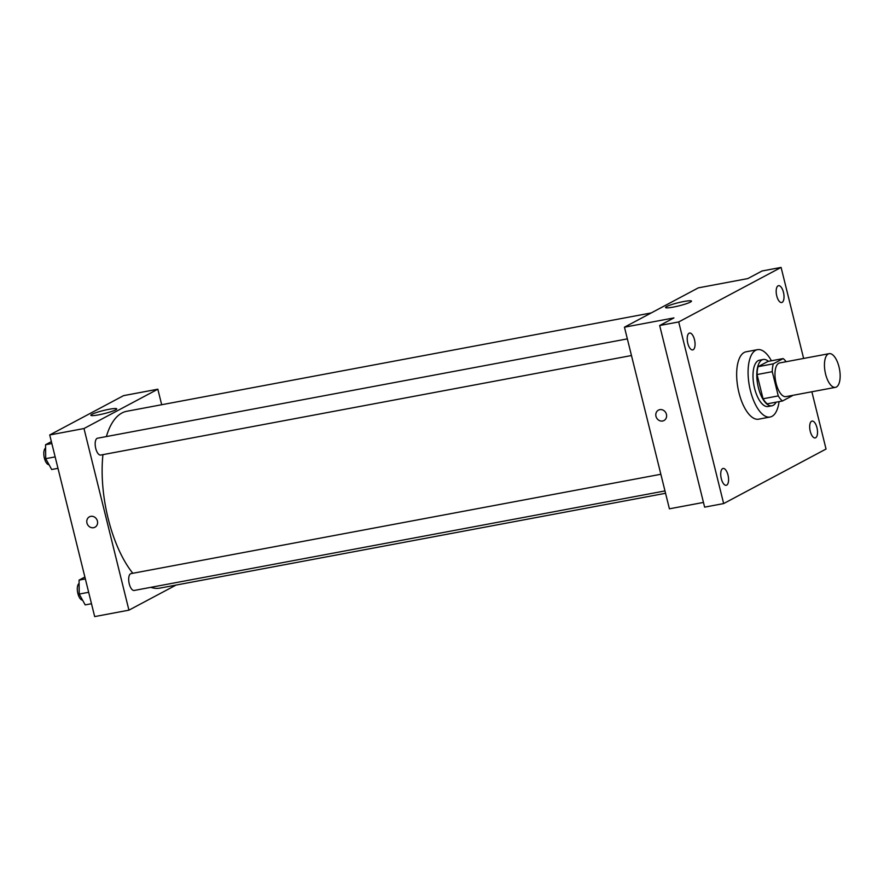 <?xml version="1.0" encoding="UTF-8"?>
<svg xmlns="http://www.w3.org/2000/svg" width="884" height="884" viewBox="0 0 884 884"><rect width="100%" height="100%" fill="white"/><g stroke="black" fill="none" stroke-linecap="round" stroke-linejoin="round"><path stroke-width="1.33" d="M839.015 366.926A17.139 7.326 -100.6 0 1 835.457 387.347A17.139 7.326 -100.6 0 1 825.104 371.855A17.139 7.326 -100.6 0 1 829.148 353.666A17.139 7.326 -100.6 0 1 839.015 366.926M835.457 387.347L785.986 396.618A17.139 7.326 -100.6 0 1 775.622 381.126A17.139 7.326 -100.6 0 1 779.666 362.937L829.148 353.666M782.495 400.982L767.268 403.833A23.006 9.835 -100.6 0 1 763.047 398.772L757.047 374.551A23.006 9.835 -100.6 0 1 758.074 366.683L767.931 361.434L783.147 358.584L773.301 363.832A23.006 9.835 -100.6 0 0 772.273 371.689L778.263 395.91A23.006 9.835 -100.6 0 0 782.495 400.982L792.34 395.734A23.006 9.835 -100.6 0 0 792.429 395.413M783.147 358.584A23.006 9.835 -100.6 0 1 786.119 361.733M768.439 361.346A23.559 10.067 79.4 0 0 763.257 359.479A23.559 10.067 79.4 0 0 757.699 384.496A23.559 10.067 79.4 0 0 771.942 405.789A23.559 10.067 79.4 0 0 773.213 405.336A23.559 10.067 79.4 0 0 776.097 402.176M771.942 405.789L768.13 406.507A23.559 10.067 -100.6 0 1 753.897 385.203A23.559 10.067 -100.6 0 1 759.455 360.197L763.257 359.479M758.074 366.683L773.301 363.832M763.047 398.772L778.263 395.91M757.047 374.551L772.273 371.689M779.069 401.623A34.266 14.641 -100.6 0 1 770.108 417.027A34.266 14.641 -100.6 0 1 749.4 386.054A34.266 14.641 -100.6 0 1 757.477 349.666A34.266 14.641 -100.6 0 1 771.412 360.782M770.108 417.027L758.693 419.171A34.266 14.641 -100.6 0 1 737.974 388.187A34.266 14.641 -100.6 0 1 746.063 351.81L757.477 349.666M689.1 333.224A8.564 3.658 -100.6 0 1 689.564 333.058A8.564 3.658 -100.6 0 1 694.736 340.804A8.564 3.658 -100.6 0 1 692.724 349.898A8.564 3.658 -100.6 0 1 687.653 342.716A8.564 3.658 -100.6 0 1 689.1 333.224M778.053 285.852A8.564 3.658 -100.6 0 1 778.517 285.687A8.564 3.658 -100.6 0 1 783.699 293.433A8.564 3.658 -100.6 0 1 781.677 302.527A8.564 3.658 -100.6 0 1 776.616 295.344A8.564 3.658 -100.6 0 1 778.053 285.852M811.567 421.248A8.564 3.658 -100.6 0 1 812.031 421.082A8.564 3.658 -100.6 0 1 817.203 428.828A8.564 3.658 -100.6 0 1 815.192 437.923A8.564 3.658 -100.6 0 1 810.12 430.729A8.564 3.658 -100.6 0 1 811.567 421.248M722.604 468.619A8.564 3.658 -100.6 0 1 723.068 468.454A8.564 3.658 -100.6 0 1 728.25 476.2A8.564 3.658 -100.6 0 1 726.228 485.294A8.564 3.658 -100.6 0 1 721.167 478.111A8.564 3.658 -100.6 0 1 722.604 468.619M803.622 358.451L781.091 267.41L678.702 321.942L723.653 503.571L826.043 449.039L811.866 391.767M781.091 267.41L762.063 270.979L747.798 278.582L698.316 287.864L624.458 327.191L673.939 317.909L659.674 325.511L704.625 507.14L723.653 503.571M624.458 327.191L669.409 508.819L703.454 502.432M659.674 325.511L678.702 321.942M683.741 301.532A13.337 1.602 166.1 0 1 691.465 301.113A13.337 1.602 166.1 0 1 678.901 305.864A13.337 1.602 166.1 0 1 665.575 307.51A13.337 1.602 166.1 0 1 683.741 301.532M666.437 414.342A5.89 5.282 62 0 1 663.972 420.53A5.89 5.282 62 0 1 656.547 417.812A5.89 5.282 62 0 1 658.436 410.132A5.89 5.282 62 0 1 666.437 414.342M663.972 420.519A5.89 5.282 62 0 1 656.547 417.812A5.89 5.282 62 0 1 658.436 410.132M665.564 493.283L159.96 588.092A89.947 38.443 -100.6 0 1 150.799 587.341M132.832 573.285A89.947 38.443 -100.6 0 1 102.942 454.641M106.378 436.563A89.947 38.443 -100.6 0 1 126.81 411.27L651.221 312.936M664.989 490.929L134.191 590.457A8.564 3.658 -100.6 0 1 129.009 582.711A8.564 3.658 -100.6 0 1 131.031 573.617L660.856 474.266M631.474 355.534L100.688 455.061A8.564 3.658 -100.6 0 1 95.505 447.326A8.564 3.658 -100.6 0 1 97.527 438.221L627.353 338.881M161.684 404.728L157.838 389.203L83.991 428.53L128.931 610.159L176.026 585.086M157.838 389.203L123.583 395.634L49.725 434.961L94.676 616.59L128.931 610.159M49.725 434.961L83.991 428.53M109.008 409.303A13.337 1.602 166.1 0 1 116.732 408.883A13.337 1.602 166.1 0 1 104.168 413.635A13.337 1.602 166.1 0 1 90.842 415.281A13.337 1.602 166.1 0 1 109.008 409.303M97.417 521.041A5.89 5.282 62 0 1 94.953 527.229A5.89 5.282 62 0 1 87.527 524.51A5.89 5.282 62 0 1 89.417 516.831A5.89 5.282 62 0 1 97.417 521.041M94.953 527.218A5.89 5.282 62 0 1 87.527 524.51A5.89 5.282 62 0 1 89.417 516.831M51.371 441.635L45.559 444.729L45.714 458.663L51.681 469.503L57.99 468.321M45.714 458.663L55.162 456.895M45.559 444.729L51.858 443.547M49.051 464.73A8.564 3.658 -100.6 0 1 44.2 457.337A8.564 3.658 -100.6 0 1 45.592 448.077M84.875 577.031L79.063 580.125L79.217 594.059L85.195 604.899L91.494 603.717M79.217 594.059L88.665 592.291M79.063 580.125L85.361 578.943M82.566 600.125A8.564 3.658 -100.6 0 1 77.704 592.733A8.564 3.658 -100.6 0 1 79.107 583.473"/></g></svg>

